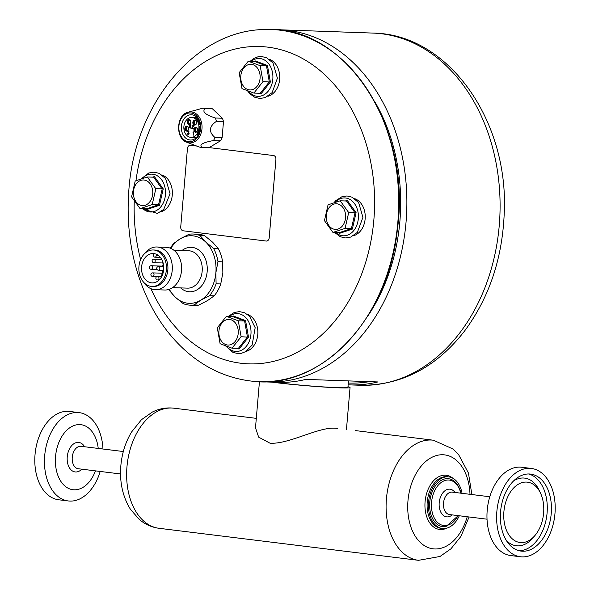 <?xml version="1.0" encoding="UTF-8"?>
<svg xmlns="http://www.w3.org/2000/svg" width="590" height="590" viewBox="0 0 590 590"><rect width="100%" height="100%" fill="white"/><g stroke="black" fill="none" stroke-linecap="round" stroke-linejoin="round"><path stroke-width="0.89" d="M95.469 470.864A32.76 21.358 -83 0 1 62.216 483.254A32.76 21.358 -83 0 1 64.664 432.522A32.76 21.358 -83 0 1 96.878 441.541A32.76 21.358 -83 0 1 98.235 448.43M100.204 471.447A44.493 29.013 -83 0 1 68.293 500.954A44.493 29.013 -83 0 1 44.951 453.238A44.493 29.013 -83 0 1 79.193 412.631A44.493 29.013 -83 0 1 100.802 435.538A44.493 29.013 -83 0 1 102.97 449.012M68.293 500.954L58.646 499.767A44.493 29.013 -83 0 1 35.304 452.051A44.493 29.013 -83 0 1 69.546 411.444L79.193 412.631M531.354 468.445L521.707 467.25A44.493 29.013 97 0 0 493.513 487.303A44.493 29.013 97 0 0 489.199 532.667A44.493 29.013 97 0 0 510.807 555.574L520.454 556.761A44.493 29.013 97 0 0 554.696 516.154A44.493 29.013 97 0 0 531.354 468.445A44.493 29.013 97 0 0 503.159 488.498A44.493 29.013 97 0 0 498.845 533.861A44.493 29.013 97 0 0 520.454 556.761M502.304 531.14A38.8 25.296 97 0 0 521.154 551.112A38.8 25.296 97 0 0 551.008 515.704A38.8 25.296 97 0 0 530.653 474.095A38.8 25.296 97 0 0 506.073 491.581A38.8 25.296 97 0 0 502.304 531.14M505.269 526.863A30.407 19.824 97 0 0 535.381 534.982A30.407 19.824 97 0 0 540.536 493.196A30.407 19.824 97 0 0 514.414 487.222A30.407 19.824 97 0 0 505.269 526.863M458.246 515.638L446.047 526.501A24.153 15.746 -83 0 1 429.918 500.755A24.153 15.746 -83 0 1 451.822 479.707C452.655 480.009 457.751 482.119 460.864 492.547L461.011 493.203M462.066 493.336A25.982 16.94 97 0 0 448.725 476.897A25.982 16.94 97 0 0 428.731 500.608A25.982 16.94 97 0 0 442.36 528.47A25.982 16.94 97 0 0 443.326 528.552A25.982 16.94 97 0 0 459.3 515.771M263.015 381.737A176.203 133.384 -88 0 0 267.226 381.973A176.203 133.384 -88 0 0 406.739 210.586A176.203 133.384 -88 0 0 279.653 29.788A176.203 133.384 -88 0 0 275.442 29.729M348.137 384.813A176.203 133.384 -88 0 0 349.745 384.887A176.203 133.384 -88 0 0 377.88 381.944L305.827 379.4A176.203 133.384 92 0 1 277.683 382.342L267.226 381.973M364.531 381.472L367.902 381.892A174.419 132.035 92 0 1 348.292 383.05M367.902 381.892L368.979 381.627M374.945 101.945A168.017 127.189 92 0 1 400.485 193.196A168.017 127.189 92 0 1 367.364 316.719M259.445 381.686L255.492 427.802L258.649 437.138L269.999 443.186C288.731 444.543 318.689 426.644 335.526 428.229L337.687 428.399M347.975 386.723A45.386 1.962 -175.1 0 1 350.054 387.497A45.386 1.962 -175.1 0 1 321.285 386.87A45.386 1.962 -175.1 0 1 271.702 382.128M348.476 380.904L347.923 387.32A43.247 1.873 -175.1 0 1 320.407 386.708A43.247 1.873 -175.1 0 1 273.104 382.18M187.377 130.53A1.954 1.482 92 0 1 186.381 128.487A1.954 1.482 92 0 1 187.509 126.769M195.401 124.542A1.954 1.482 92 0 1 194.405 122.491A1.954 1.482 92 0 1 195.533 120.78M189.648 123.834A1.954 1.482 92 0 1 188.645 121.783A1.954 1.482 92 0 1 189.781 120.065M196.485 131.659A1.954 1.482 92 0 1 195.482 129.608A1.954 1.482 92 0 1 196.618 127.897M199.826 126.172A8.902 6.733 92 0 1 196.979 135.176A9.964 7.545 -88 0 0 199.826 126.172L200.475 126.194M198.329 135.221L196.979 135.176M183.896 126.489A9.964 7.545 -88 0 0 191.042 137.374A9.964 7.545 -88 0 0 198.933 127.683A9.964 7.545 -88 0 0 191.75 117.454A9.964 7.545 -88 0 0 183.896 126.489M200.239 124.232L199.508 124.202A9.964 7.545 -88 0 0 194.14 117.734L197.333 117.845M192.008 114.821A12.633 9.565 92 0 1 200.467 128.155A12.633 9.565 92 0 1 190.481 140.029A12.633 9.565 92 0 1 189.855 139.978A12.633 9.565 92 0 1 181.388 126.644A12.633 9.565 92 0 1 191.374 114.77A12.633 9.565 92 0 1 192.008 114.821M186.779 142.234L199.302 147.035A19.581 14.824 -88 0 0 201.662 147.367L208.713 147.618A19.581 14.824 -88 0 0 209.118 147.625L220.446 140.818A19.581 14.824 -88 0 0 222.098 137.824L223.492 121.584A19.581 14.824 -88 0 0 222.386 118.251L212.452 108.818A19.581 14.824 -88 0 0 210.092 108.486L203.041 108.236A19.581 14.824 -88 0 0 202.628 108.228L187.834 112.307C176.181 115.079 175.348 138.65 186.779 142.234A15.495 11.726 -88 0 0 201.972 128.819A15.495 11.726 -88 0 0 191.639 111.96A15.495 11.726 -88 0 0 187.834 112.307M201.662 147.367A19.581 14.824 -88 0 0 202.068 147.375L209.118 147.625M220.446 140.818L213.396 140.567A19.581 14.824 -88 0 0 215.048 137.573L222.098 137.824M202.068 147.375C198.808 144.86 202.584 142.588 213.396 140.567M223.492 121.584L216.442 121.334A19.581 14.824 -88 0 0 215.328 118L222.386 118.251M215.048 137.573C208.469 131.917 208.934 126.503 216.442 121.334M188.535 141.711A14.418 10.915 -88 0 0 199.781 121.341A14.418 10.915 -88 0 0 180.99 119.025A14.418 10.915 -88 0 0 188.535 141.711M212.452 108.818L205.394 108.575A19.581 14.824 -88 0 0 204.022 108.317A19.581 14.824 -88 0 0 203.041 108.236M215.328 118C204.981 114.608 201.669 111.466 205.394 108.575M194.14 117.734A8.902 6.733 92 0 1 199.508 124.202M193.454 132.61L194.309 131.673M193.844 131.659L193.756 135.243L193.668 132.433L192.959 132.875L193.844 131.659M193.461 132.47L192.996 132.448M193.402 128.532L192.097 128.369L192.193 128.001M192.377 125.847L193.328 124.925M193.741 125.965L193.196 125.287M192.252 125.84L192.864 124.91L193.616 126.002L192.126 127.993L193.439 128.155L193.402 128.576L191.632 128.355L193.321 126.732M192.097 128.369L191.632 128.355M191.698 128.059L193.277 125.943L192.775 125.264L193.247 125.287M193.291 125.287L191.912 125.825M188.476 134.609L187.709 133.502M187.886 131.806L188.771 130.987M187.576 133.502L188.04 134.232L188.66 133.561L187.959 132.824L189.139 131.953L188.667 131.341M188.04 134.232L189.125 133.576L188.653 132.824L187.959 132.824M188.077 132.462L188.675 131.939L188.284 131.334L187.421 131.791L188.306 130.973L189.014 131.99L188.579 132.662L189.006 133.598L188.011 134.594L187.244 133.488M190.452 127.329L189.324 126.791M190.157 125.279L189.184 126.776L190.024 126.88L190.489 125.294M190.71 126.968L190.245 128.17L189.987 127.278L188.83 127.138L190.282 124.593L190.71 126.968M190.452 127.3L189.987 127.278M189.294 127.152L188.83 127.138M184.817 128.391A2.493 1.888 92 0 1 187.812 126.592A2.493 1.888 92 0 1 187.443 130.892A2.493 1.888 92 0 1 184.817 128.391M192.842 122.403A2.493 1.888 92 0 1 195.836 120.603A2.493 1.888 92 0 1 195.467 124.896A2.493 1.888 92 0 1 192.842 122.403M187.082 121.695A2.493 1.888 92 0 1 190.076 119.888A2.493 1.888 92 0 1 189.707 124.188A2.493 1.888 92 0 1 187.082 121.695M193.918 129.52A2.493 1.888 92 0 1 196.92 127.72A2.493 1.888 92 0 1 196.551 132.013A2.493 1.888 92 0 1 193.918 129.52M194.671 129.579A1.954 1.482 -88 0 0 196.079 131.718A1.954 1.482 -88 0 0 197.628 129.815A1.954 1.482 -88 0 0 196.212 127.809A1.954 1.482 -88 0 0 194.671 129.579M187.834 121.754A1.954 1.482 -88 0 0 189.235 123.893A1.954 1.482 -88 0 0 190.784 121.99A1.954 1.482 -88 0 0 189.375 119.977A1.954 1.482 -88 0 0 187.834 121.754M193.594 122.462A1.954 1.482 -88 0 0 194.995 124.601A1.954 1.482 -88 0 0 196.544 122.698A1.954 1.482 -88 0 0 195.135 120.692A1.954 1.482 -88 0 0 193.594 122.462M185.562 128.458A1.954 1.482 -88 0 0 186.971 130.597A1.954 1.482 -88 0 0 188.52 128.694A1.954 1.482 -88 0 0 187.104 126.68A1.954 1.482 -88 0 0 185.562 128.458M163.29 263.656A14.684 11.114 -88 0 0 162.715 266.134M162.493 270.338A14.684 11.114 -88 0 0 162.884 273.244M156.38 254.283L156.262 255.573A1.777 1.35 92 0 1 154.86 257.188A1.777 1.35 92 0 1 153.584 255.241L153.732 253.582A14.684 11.114 92 0 1 153.761 253.582M148.223 254.873A14.684 11.114 -88 0 0 141.725 271.157A14.684 11.114 -88 0 0 152.146 282.89A14.684 11.114 -88 0 0 163.769 268.605A14.684 11.114 -88 0 0 153.179 253.538A14.684 11.114 -88 0 0 148.223 254.873M147.146 251.642A18.246 13.813 -88 0 0 139.078 271.872A18.246 13.813 -88 0 0 152.021 286.445A18.246 13.813 -88 0 0 166.461 268.701A18.246 13.813 -88 0 0 153.304 249.983A18.246 13.813 -88 0 0 147.146 251.642M152.021 286.445L153.474 286.497A18.246 13.813 -88 0 0 167.914 268.752A18.246 13.813 -88 0 0 154.757 250.035L153.304 249.983M143.768 282.404A21.358 16.166 -88 0 0 155.399 289.683A21.358 16.166 -88 0 0 172.31 268.907A21.358 16.166 -88 0 0 156.903 246.989A21.358 16.166 -88 0 0 149.69 248.936A21.358 16.166 -88 0 0 144.793 253.427M155.399 289.683L164.691 290.007A21.358 16.166 -88 0 0 181.602 269.232A21.358 16.166 -88 0 0 166.203 247.321L156.903 246.989M170.79 248.375A33.814 25.599 92 0 1 180.208 238.825A33.814 25.599 92 0 1 205.659 241.966A33.814 25.599 92 0 1 215.881 272.683A33.814 25.599 92 0 1 200.659 300.266A33.814 25.599 92 0 1 175.215 297.124A33.814 25.599 92 0 1 169.345 289.277M217.99 261.665L222.644 261.827L222.858 272.934L220.749 283.952L216.095 283.79L215.881 272.683L217.99 261.665A35.599 26.948 -88 0 0 213.587 248.434L205.659 241.966L200.054 235.58L204.701 235.742L212.629 242.21L218.241 248.596A35.599 26.948 92 0 1 222.644 261.827M218.241 248.596L213.587 248.434M209.539 295.671L214.192 295.833L207.636 300.517L198.756 305.111L194.103 304.949L200.659 300.266L209.539 295.671A35.599 26.948 -88 0 0 216.095 283.79M220.749 283.952A35.599 26.948 92 0 1 214.192 295.833M168.917 289.425A35.599 26.948 -88 0 0 169.603 290.745L175.215 297.124L183.143 303.592A35.599 26.948 -88 0 0 190.341 305.163A35.599 26.948 -88 0 0 194.103 304.949M198.756 305.111A35.599 26.948 92 0 1 194.988 305.325L190.341 305.163M200.054 235.58A35.599 26.948 -88 0 0 192.856 234.016L197.503 234.178A35.599 26.948 92 0 1 204.701 235.742M192.856 234.016A35.599 26.948 -88 0 0 189.088 234.23L180.208 238.825L173.652 243.5A35.599 26.948 -88 0 0 170.377 248.198M267.889 96.31A19.042 14.418 -88 0 0 279.719 78.16A19.042 14.418 -88 0 0 269.202 59.214M266.378 241.059L266.4 241.059A3.562 2.692 92 0 0 269.18 237.829L275.906 159.418A3.562 2.692 92 0 0 273.531 155.546L209.162 147.603L273.554 155.546A3.562 2.692 92 0 1 275.928 159.418L269.202 237.829A3.562 2.692 92 0 1 266.4 241.059A3.562 2.692 92 0 1 266.392 241.059A3.562 2.692 92 0 1 266.201 241.044L183.107 230.786A3.562 2.692 92 0 1 180.732 226.914L187.45 148.503A3.562 2.692 92 0 1 190.26 145.273A3.562 2.692 92 0 1 190.282 145.273A3.562 2.692 92 0 1 190.459 145.288L196.507 146.032L190.459 145.288M354.701 198.675A19.042 14.418 92 0 1 362.267 205.246A19.042 14.418 92 0 1 353.388 235.771M247.328 314.33A19.042 14.418 92 0 1 257.609 328.8A19.042 14.418 92 0 1 252.203 347.658A19.042 14.418 92 0 1 246.023 351.426M161.83 174.869A19.042 14.418 92 0 1 172.354 193.815A19.042 14.418 92 0 1 160.524 211.965M248.243 64.708A12.818 9.698 -88 0 0 243.353 86.059A12.818 9.698 -88 0 0 259.725 80.609A12.818 9.698 -88 0 0 248.243 64.708M248.257 61.213L254.57 61.434L266.488 65.91L260.168 65.682L262.985 81.619L253.892 93.08L241.981 88.611L239.156 72.673L248.257 61.213L260.168 65.682M258.811 93.257L260.92 93.958L270.382 82.04L262.985 81.619M270.382 82.04L267.447 65.475L255.064 60.829L254.46 61.434M267.447 65.475L266.488 65.91L269.306 81.84L260.212 93.301L253.892 93.08M254.57 61.434L255.064 60.829L254.57 61.434M260.92 93.958L260.323 93.323M133.613 195.924A12.818 9.698 -88 0 0 149.698 201.964A12.818 9.698 -88 0 0 145.892 180.452A12.818 9.698 -88 0 0 133.613 195.924M131.577 196.839L135.198 181.019L147.33 176.985L155.834 188.763L152.205 204.582L140.081 208.617L131.577 196.839M146.268 208.838L146.858 209.494L159.47 205.298L163.238 188.852L154.396 176.602L153.651 177.207L162.154 188.992L158.526 204.804L146.401 208.845L140.081 208.617M153.769 177.192L147.33 176.985M154.396 176.602L152.427 177.162M163.238 188.852L155.834 188.763M159.47 205.298L158.526 204.804L152.205 204.582M146.401 208.845L146.858 209.494L146.401 208.845M230.764 344.663A12.818 9.698 -88 0 0 235.653 323.305A12.818 9.698 -88 0 0 219.281 328.755A12.818 9.698 -88 0 0 230.764 344.663M226.383 316.329L232.703 316.55L244.614 321.026L247.431 336.956L238.338 348.417L232.018 348.196L220.107 343.727L217.29 327.789L226.383 316.329L238.294 320.798L241.111 336.735L232.018 348.196M236.937 348.373L239.053 349.074L248.508 337.156L241.111 336.735M248.508 337.156L245.58 320.591L233.198 315.945L232.593 316.55M245.58 320.591L244.614 321.026L238.294 320.798M239.053 349.074L238.448 348.439M232.703 316.55L233.198 315.945L232.703 316.55M345.386 213.44A12.818 9.698 -88 0 0 329.308 207.4A12.818 9.698 -88 0 0 333.114 228.913A12.818 9.698 -88 0 0 345.386 213.44M340.194 200.792L346.514 201.013L355.018 212.791L351.397 228.61L345.076 228.389L332.944 232.423L324.441 220.645L328.062 204.826L340.194 200.792L348.697 212.57L345.076 228.389M339.132 232.644L339.722 233.293L352.333 229.097L356.102 212.651L348.697 212.57M352.333 229.097L351.397 228.61L339.265 232.644L339.722 233.293L339.265 232.644L332.944 232.423M356.102 212.651L347.259 200.408L345.29 200.969M347.259 200.408L346.64 200.998M471.86 494.545L468.453 473.069L458.6 454.61L453.15 449.071L433.348 440.206A60.512 39.456 97 0 0 386.421 498.867A60.512 39.456 97 0 0 418.524 560.323L159.064 528.301A60.512 39.456 -83 0 1 126.961 466.845A60.512 39.456 -83 0 1 171.638 408.007A60.512 39.456 -83 0 1 173.888 408.184L256.303 418.354M120.552 473.962L78.249 468.74A11.299 7.368 -83 0 1 72.231 459.868A11.299 7.368 -83 0 1 76.781 447.648A11.299 7.368 -83 0 1 81.014 446.305L123.325 451.527M84.584 446.748A14.861 9.691 97 0 0 73.197 444.211A14.861 9.691 97 0 0 68.167 465.097A14.861 9.691 97 0 0 81.811 469.183M519.089 550.721A38.8 25.296 97 0 0 546.856 515.188A38.8 25.296 97 0 0 528.566 473.969M506.294 540.388A34.087 22.221 97 0 0 533.485 537.32L535.381 534.982M540.536 493.196L539.267 490.474A34.087 22.221 97 0 0 513.639 480.88M458.002 515.608A22.885 14.92 -83 0 1 434.107 517.673A22.885 14.92 -83 0 1 441.468 482.266A22.885 14.92 -83 0 1 460.709 492.93A22.885 14.92 -83 0 1 460.768 493.174M454.978 492.458A13.939 9.086 97 0 0 445.244 490.519A13.939 9.086 97 0 0 439.823 509.642A13.939 9.086 97 0 0 452.206 514.893M489.796 496.758L452.287 492.126A11.299 7.368 97 0 0 448.407 493.203A11.299 7.368 97 0 0 443.481 505.401A11.299 7.368 97 0 0 449.514 514.561L487.03 519.193M467.221 516.744A47.325 30.85 -83 0 1 434.837 548.966A47.325 30.85 -83 0 1 407.97 500.77A47.325 30.85 -83 0 1 440.059 454.853A47.325 30.85 -83 0 1 469.994 494.317M452.891 478.269A27.302 17.803 97 0 0 425.08 501.729A27.302 17.803 97 0 0 440.582 529.54A27.302 17.803 97 0 0 446.741 528.153M448.725 476.897L447.39 476.727A25.982 16.94 97 0 0 427.234 501.92A25.982 16.94 97 0 0 441.018 528.308L442.36 528.47M372.865 33.077C448.754 33.947 509.214 121.481 504.199 213.801C502.282 258.767 489.095 297.81 464.632 330.931C436.275 367.415 401.539 385.521 360.438 385.263A176.203 133.384 -88 0 0 499.951 213.875A176.203 133.384 -88 0 0 372.865 33.077L279.653 29.788M200.644 128.701A14.448 10.937 -88 0 0 185.4 114.231A14.448 10.937 -88 0 0 183.261 139.144A14.448 10.937 -88 0 0 200.644 128.701M192.893 127.145L192.429 127.13M188.505 134.247L188.129 134.232M172.612 287.618L187.45 288.141A18.688 14.145 -88 0 0 201.087 261.665A18.688 14.145 -88 0 0 188.771 250.787L173.932 250.263M180.643 287.898A22.25 16.845 -88 0 0 201.035 286.548A22.25 16.845 -88 0 0 205.881 260.264A22.25 16.845 -88 0 0 181.963 250.544M158.614 255.654L156.262 255.573M163.629 270.382L158.408 270.198A1.777 1.35 -88 0 0 159.816 268.583A1.777 1.35 -88 0 0 158.533 266.636A1.777 1.35 -88 0 0 157.936 266.798M157.788 276.393A1.777 1.35 -88 0 0 157.7 276.386A1.777 1.777 0 0 0 155.856 278.096A1.777 1.777 0 0 0 157.574 279.94A1.777 1.35 -88 0 0 158.976 278.325A1.777 1.35 -88 0 0 157.788 276.393M155.192 261.053A1.777 1.35 -88 0 0 153.916 259.106A1.777 1.777 0 0 0 152.08 260.824A1.777 1.777 0 0 0 153.791 262.661A1.777 1.35 -88 0 0 154.698 262.255A1.777 1.35 -88 0 0 155.192 261.053M152.449 267.676A1.777 1.35 -88 0 0 151.173 265.729A1.777 1.777 0 0 0 149.329 267.447A1.777 1.777 0 0 0 151.047 269.283A1.777 1.35 -88 0 0 152.449 267.676M153.732 273.531A1.777 1.35 -88 0 0 152.736 272.882A1.777 1.777 0 0 0 150.893 274.601A1.777 1.777 0 0 0 152.611 276.445A1.777 1.35 -88 0 0 154.012 274.829A1.777 1.35 -88 0 0 153.732 273.531M134.269 201.043A158.762 120.183 -88 0 0 140.619 259.585M150.863 288.65A158.762 120.183 -88 0 0 342.384 311.026A158.762 120.183 -88 0 0 307.995 61.758A158.762 120.183 -88 0 0 135.973 180.732M264.762 29.5A176.189 133.377 92 0 1 398.567 210.298A176.189 133.377 92 0 1 252.343 381.206C225.793 378.22 202.156 366.796 181.44 346.935C170.739 336.573 161.49 324.5 153.695 310.716C133.731 274.357 125.471 233.913 128.915 189.375C134.808 104.312 194.906 30.304 264.762 29.5C344.125 23.748 411.909 125.891 397.468 228.765C388.699 318.784 320.79 390.329 252.343 381.206M251.237 61.316A18.946 14.344 92 0 1 255.315 59.052A18.946 14.344 92 0 1 272.374 82.172A18.946 14.344 92 0 1 248.508 91.184M142.183 178.564A18.946 14.344 92 0 1 164.086 184.434A18.946 14.344 92 0 1 154.44 211.427A18.946 14.344 92 0 1 142.876 208.72M229.363 316.432A18.946 14.344 92 0 1 250.662 327.878A18.946 14.344 92 0 1 239.938 350.888A18.946 14.344 92 0 1 226.634 346.3M335.046 202.37A18.946 14.344 92 0 1 340.806 198.513A18.946 14.344 92 0 1 358.034 212.216A18.946 14.344 92 0 1 352.046 232.394A18.946 14.344 92 0 1 335.74 232.526M173.888 408.184C166.395 407.336 159.241 408.619 152.412 412.026L141.467 419.689L131.526 432.057C125.508 442.124 121.946 453.356 120.847 465.739C119.497 482.17 122.691 496.677 130.412 509.251L139.166 519.348C144.963 524.311 151.593 527.298 159.064 528.301M418.524 560.323L440 556.481L450.944 548.811L460.886 536.45L469.087 516.98M355.18 430.56L433.348 440.206M360.438 385.263L349.745 384.887M350.054 387.497L346.455 429.483M197.156 117.646L191.75 117.454M196.455 137.566L191.042 137.374M188.623 132.824L188.158 132.802M160.333 257.38L154.86 257.188M163.755 266.82L158.533 266.636A1.777 1.777 0 0 0 156.697 268.354A1.777 1.777 0 0 0 158.408 270.198M161.402 276.511L157.7 276.386M159.116 279.992L157.574 279.94M162.722 274.21A1.777 1.777 0 0 0 161.542 276.821M162.641 261.466A1.777 1.777 0 0 0 163.305 263.664M161.675 259.379L153.916 259.106M162.685 262.978L153.791 262.661M163.703 266.171L151.173 265.729M157.058 269.497L151.047 269.283M163.032 273.251L152.736 272.882M156.8 276.592L152.611 276.445M250.175 61.279L253.671 58.521L257.882 56.832L261.399 56.5L266.525 57.687L273.015 62.99L277.411 78.197L272.137 92.608L265.168 97.63L259.954 98.478L254.828 97.298L249.917 93.847L247.512 90.816M141.121 178.91L148.769 173.003L153.99 172.155L159.108 173.32L165.598 178.578L170.053 193.727L163.718 209.421L157.412 213.425L141.784 208.683M228.301 316.395L234.296 312.457L239.511 311.616L244.636 312.788L249.548 316.24L255.168 327.701L252.122 345.113L245.794 351.566L241.583 353.255L238.058 353.594L232.932 352.4L225.638 345.932M333.984 202.717L335.74 200.666L342.053 196.662L347.016 195.961L352.142 197.2L358.646 202.628L362.924 217.334L357.363 232.386L350.689 237.084L345.475 237.94L340.349 236.767L334.648 232.482"/></g></svg>
